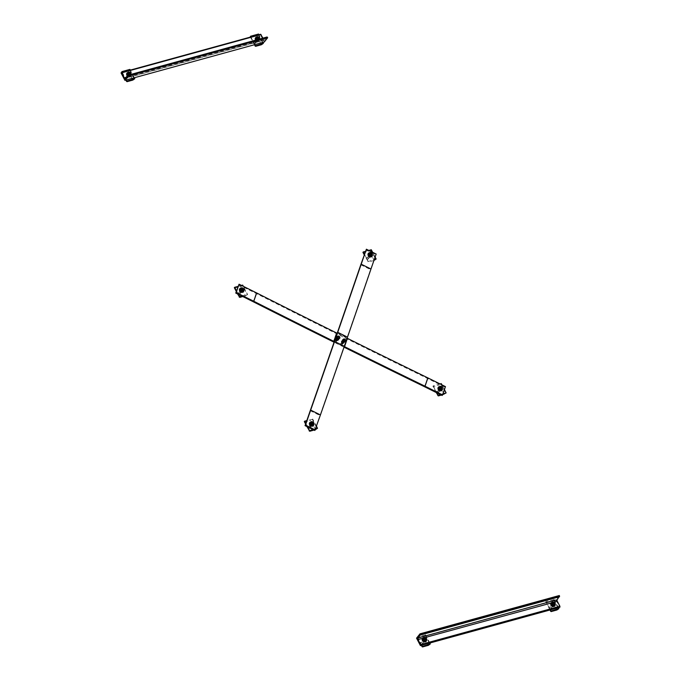 <?xml version="1.0" encoding="UTF-8"?>
<svg xmlns="http://www.w3.org/2000/svg" width="681" height="681" viewBox="0 0 681 681"><rect width="100%" height="100%" fill="white"/><g stroke="black" fill="none" stroke-linecap="round" stroke-linejoin="round"><path stroke-width="0.51" stroke-dasharray="3.4 2.55" d="M344.756 341.147A0.894 0.698 -141.6 0 1 343.258 340.194A0.894 0.698 -141.6 0 1 344.756 341.147M344.322 341.683A0.894 0.698 38.4 0 0 342.739 340.9A0.894 0.698 38.4 0 0 344.322 341.683M338.9 338.244A0.894 0.698 -141.6 0 1 337.674 338.397A0.894 0.698 -141.6 0 1 338.448 337.231A0.894 0.698 -141.6 0 1 338.9 338.244M338.474 338.78A0.894 0.698 38.4 0 0 336.891 337.997A0.894 0.698 38.4 0 0 338.474 338.78M312.553 424.697A1.175 0.911 -141.6 0 1 310.596 423.454A1.175 0.911 -141.6 0 1 312.553 424.697M312.119 425.242A1.175 0.911 38.4 0 0 310.051 424.212A1.175 0.911 38.4 0 0 312.119 425.242M371.162 255.469A1.175 0.911 -141.6 0 1 369.213 254.226A1.175 0.911 -141.6 0 1 371.162 255.469M370.736 256.013A1.175 0.911 38.4 0 0 368.668 254.983A1.175 0.911 38.4 0 0 370.736 256.013M376.159 254.047L370.549 269.548A4.418 0.732 -63.6 0 0 370.532 269.591A7475.831 1232.516 116.4 0 1 347.063 337.691L343.896 346.833A7475.831 1232.516 116.4 0 1 320.002 415.47A4.418 0.732 -63.6 0 0 319.993 415.512L314.809 430.469M365.978 249.757L375.725 254.592M342.866 342.509A0.894 0.698 38.4 0 0 343.539 341.283A0.894 0.698 38.4 0 0 342.398 341.275A0.894 0.698 38.4 0 0 342.866 342.509M343.301 341.964A0.894 0.698 -141.6 0 1 343.769 340.619A0.894 0.698 -141.6 0 1 343.301 341.964M337.018 339.606A0.894 0.698 38.4 0 0 337.691 338.38A0.894 0.698 38.4 0 0 336.55 338.372A0.894 0.698 38.4 0 0 337.018 339.606M337.444 339.061A0.894 0.698 -141.6 0 1 337.912 337.716A0.894 0.698 -141.6 0 1 337.444 339.061M439.381 390.256A1.175 0.911 38.4 0 0 440.258 388.655A1.175 0.911 38.4 0 0 438.768 388.647A1.175 0.911 38.4 0 0 439.381 390.256M439.815 389.711A1.175 0.911 -141.6 0 1 440.428 387.949A1.175 0.911 -141.6 0 1 439.815 389.711M240.793 291.732A1.175 0.911 38.4 0 0 241.661 290.132A1.175 0.911 38.4 0 0 240.18 290.123A1.175 0.911 38.4 0 0 240.793 291.732M241.219 291.187A1.175 0.911 -141.6 0 1 241.832 289.425A1.175 0.911 -141.6 0 1 241.219 291.187M334.294 341.581L344.254 346.518M344.024 347.165L334.073 342.22M347.131 338.21L337.172 333.264M238.631 284.76L256.184 293.468A3.311 2 19.1 0 1 256.226 293.485A7476.929 4517.788 -160.9 0 0 336.252 333.571L346.978 338.891A7476.929 4517.788 -160.9 0 0 427.438 378.432A3.311 2 19.1 0 1 427.481 378.449L445.033 387.157L442.148 395.465M445.033 387.157L445.459 386.612M340.551 343.701A0.868 0.681 -141.6 0 1 342.092 344.467A0.868 0.681 -141.6 0 1 340.551 343.701M342.543 340.049L343.616 339.351L345.037 340.057L345.378 341.453M340.628 343.854A0.707 0.553 38.4 0 0 341.411 344.782A0.707 0.553 38.4 0 0 341.734 343.854A0.707 0.553 38.4 0 0 340.628 343.854M345.037 340.057L345.446 339.53M343.616 339.351L344.033 338.832M344.271 342.305L343.599 343.147A1.388 1.081 38.4 0 0 343.667 341.13L344.271 342.305M342.892 343.386L342.313 342.824A1.388 1.081 38.4 0 0 343.599 343.147L342.62 343.735L343.922 343.386L343.973 342.041L342.713 341.036L341.411 341.385L341.36 342.73L342.62 343.735M341.641 342.381L341.709 341.649A1.388 1.081 38.4 0 0 342.313 342.824L341.36 342.73M342.39 340.798L343.667 341.13A1.388 1.081 38.4 0 0 341.709 341.649L342.39 340.798M342.424 341.751A1.183 0.919 -141.6 0 1 342.347 343.735A1.183 0.919 -141.6 0 1 342.424 341.751M342.509 341.641A1.183 0.919 38.4 0 0 342.432 343.624A1.183 0.919 38.4 0 0 342.509 341.641M341.743 342.534A0.732 0.57 38.4 0 0 342.986 343.156A0.732 0.57 38.4 0 0 341.845 342.254A0.732 0.57 38.4 0 0 341.743 342.534M341.581 342.534A0.868 0.681 -141.6 0 1 342.807 342.211A0.868 0.681 -141.6 0 1 342.764 343.479A0.868 0.681 -141.6 0 1 341.581 342.534M342.288 341.845A0.732 0.57 -141.6 0 1 343.633 342.185A0.732 0.57 -141.6 0 1 342.288 341.845M343.794 342.177A0.868 0.681 38.4 0 0 342.611 341.241A0.868 0.681 38.4 0 0 342.569 342.5A0.868 0.681 38.4 0 0 343.794 342.177M342.313 341.445A0.894 0.698 -141.6 0 1 343.539 341.283A0.894 0.698 -141.6 0 1 342.764 342.449A0.894 0.698 -141.6 0 1 342.313 341.445M342.202 341.581A0.894 0.698 38.4 0 0 343.692 342.534A0.894 0.698 38.4 0 0 342.288 341.419A0.894 0.698 38.4 0 0 342.202 341.581M341.521 341.045A1.796 1.396 -141.6 0 1 344.509 342.943A1.796 1.396 -141.6 0 1 341.521 341.045M341.411 341.19A1.796 1.396 -141.6 0 1 344.399 343.088A1.796 1.396 -141.6 0 1 341.411 341.19M336.235 341.564A0.868 0.681 -141.6 0 1 334.703 340.798A0.868 0.681 -141.6 0 1 336.235 341.564M336.695 337.146L337.767 336.448L339.181 337.155L339.53 338.551M336.031 341.573A0.707 0.553 38.4 0 0 335.256 340.645A0.707 0.553 38.4 0 0 334.933 341.564A0.707 0.553 38.4 0 0 336.031 341.573M337.767 336.448L338.176 335.929M339.181 337.155L339.598 336.627M335.861 338.746L336.542 337.895A1.388 1.081 38.4 0 0 336.465 339.921L335.861 338.746M337.138 337.785L337.819 338.227A1.388 1.081 38.4 0 0 336.542 337.895L335.563 338.483L335.512 339.828L336.772 340.832L338.074 340.483L338.125 339.138L336.865 338.134M338.397 338.789L338.423 339.402A1.388 1.081 38.4 0 0 337.819 338.227L338.125 339.138M337.742 340.245L336.465 339.921A1.388 1.081 38.4 0 0 338.423 339.402L337.742 340.245M336.499 340.832A1.183 0.919 -141.6 0 1 336.567 338.849A1.183 0.919 -141.6 0 1 336.499 340.832M336.584 340.721A1.183 0.919 38.4 0 0 336.652 338.738A1.183 0.919 38.4 0 0 336.584 340.721M337.231 339.972A0.732 0.57 38.4 0 0 335.997 339.351A0.732 0.57 38.4 0 0 337.138 340.253A0.732 0.57 38.4 0 0 337.231 339.972M337.333 340.04A0.868 0.681 -141.6 0 1 336.108 340.372A0.868 0.681 -141.6 0 1 336.159 339.104A0.868 0.681 -141.6 0 1 337.333 340.04M337.776 339.283A0.732 0.57 -141.6 0 1 336.44 338.942A0.732 0.57 -141.6 0 1 337.776 339.283M336.337 338.866A0.868 0.681 38.4 0 0 337.521 339.802A0.868 0.681 38.4 0 0 337.563 338.542A0.868 0.681 38.4 0 0 336.337 338.866M338.048 339.325A0.894 0.698 -141.6 0 1 336.55 338.372A0.894 0.698 -141.6 0 1 338.048 339.325M337.844 339.632L337.955 339.487A0.894 0.698 38.4 0 0 336.44 338.517A0.894 0.698 38.4 0 0 337.844 339.632A0.894 0.698 38.4 0 0 337.929 339.461L338.815 338.406M338.84 339.717A1.796 1.396 -141.6 0 1 335.844 337.819A1.796 1.396 -141.6 0 1 338.84 339.717M338.721 339.862A1.796 1.396 -141.6 0 1 335.733 337.955A1.796 1.396 -141.6 0 1 338.721 339.862M368.455 255.843A0.877 0.681 38.4 0 0 368.412 257.12A0.877 0.681 38.4 0 0 369.425 256.201A0.877 0.681 38.4 0 0 368.455 255.843M369.315 254.754A0.877 0.681 -141.6 0 1 370.089 256.235A0.877 0.681 -141.6 0 1 369.315 254.754M374.175 260.431L369.315 251.136L370.966 250.148L375.827 259.444M375.112 257.06L372.626 252.293M362.93 252.362L363.509 252.728L369.315 251.136M368.838 250.421L365.425 251.357M363.509 252.728L368.37 262.023L364.216 254.83M367.791 261.657L374.244 259.563M364.429 254.209L368.115 261.249M373.92 260.5L368.37 262.023M369.689 252.983A1.83 1.43 -141.6 0 1 372.013 254.268L371.145 254.43L372.013 254.268M368.949 253.511A1.83 1.43 -141.6 0 1 371.741 254.268M371.46 254.583L372.073 254.422L371.46 254.583A1.107 0.86 -141.6 0 1 369.723 255.009A1.107 0.86 -141.6 0 1 370.566 253.63A1.107 0.86 -141.6 0 1 371.417 254.43M371.145 254.43A1.107 0.86 38.4 0 0 369.553 255.222A1.107 0.86 38.4 0 0 371.222 254.575M372.073 254.422A1.83 1.43 -141.6 0 1 372.149 254.924M371.817 254.413A1.83 1.43 -141.6 0 1 371.809 255.775M370.813 255.733A1.175 0.911 -141.6 0 1 369.374 254.022A1.175 0.911 -141.6 0 1 371.213 255.477A1.175 0.911 -141.6 0 1 370.813 255.733M370.643 255.945A1.175 0.911 38.4 0 0 370.694 254.234A1.175 0.911 38.4 0 0 369.349 255.46A1.175 0.911 38.4 0 0 370.643 255.945M369.911 252.711A2.341 1.83 -141.6 0 1 372.362 254.651M368.378 253.4A2.341 1.83 -141.6 0 1 371.264 253.519A2.341 1.83 -141.6 0 1 372.047 256.303M367.953 259.163A1.047 0.817 -141.6 0 1 367.033 257.401A1.047 0.817 -141.6 0 1 367.953 259.163M369.664 253.017L371.332 253.426L372.124 254.949L371.256 256.056M367.8 259.095A0.86 0.664 38.4 0 0 367.834 257.852A0.86 0.664 38.4 0 0 366.633 258.176A0.86 0.664 38.4 0 0 367.8 259.095M371.332 253.426L371.809 252.813M372.124 254.949L372.609 254.336M239.848 291.196A0.877 0.681 38.4 0 0 239.814 292.472A0.877 0.681 38.4 0 0 240.827 291.553A0.877 0.681 38.4 0 0 239.848 291.196M240.708 290.106A0.877 0.681 -141.6 0 1 241.483 291.587A0.877 0.681 -141.6 0 1 240.708 290.106M247.22 294.805L245.569 295.784L240.708 286.488L242.359 285.501L247.22 294.805L247.543 294.396L243.33 286.335M234.324 287.714L234.902 288.08L240.708 286.488M241.491 285.424L238.078 286.36M234.902 288.08L239.763 297.384M237.601 293.988L236.298 291.494M236.511 290.881L238.324 294.345M241.678 296.005L247.543 294.396M245.569 295.784L242.776 296.55M241.091 288.335A1.83 1.43 -141.6 0 1 243.406 289.621L242.538 289.783L243.406 289.621M240.342 288.863A1.83 1.43 -141.6 0 1 243.134 289.621M242.853 289.936L243.466 289.774L242.853 289.936A1.107 0.86 -141.6 0 1 241.117 290.361A1.107 0.86 -141.6 0 1 241.959 288.982A1.107 0.86 -141.6 0 1 242.811 289.783M242.538 289.783A1.107 0.86 38.4 0 0 240.946 290.574A1.107 0.86 38.4 0 0 242.615 289.927M243.466 289.774A1.83 1.43 -141.6 0 1 243.543 290.276M243.211 289.765A1.83 1.43 -141.6 0 1 243.202 291.127M242.206 291.093A1.175 0.911 -141.6 0 1 240.768 289.374A1.175 0.911 -141.6 0 1 242.606 290.83A1.175 0.911 -141.6 0 1 242.206 291.093M242.044 291.298A1.175 0.911 38.4 0 0 242.095 289.595A1.175 0.911 38.4 0 0 240.742 290.813A1.175 0.911 38.4 0 0 242.044 291.298M241.304 288.063A2.341 1.83 -141.6 0 1 243.755 290.004M239.772 288.753A2.341 1.83 -141.6 0 1 242.657 288.88A2.341 1.83 -141.6 0 1 243.44 291.655M239.346 294.515A1.047 0.817 -141.6 0 1 238.427 292.762A1.047 0.817 -141.6 0 1 239.346 294.515M241.065 288.369L242.725 288.778L243.517 290.302L242.649 291.408M239.193 294.447A0.86 0.664 38.4 0 0 239.227 293.205A0.86 0.664 38.4 0 0 238.027 293.537A0.86 0.664 38.4 0 0 239.193 294.447M242.725 288.778L243.211 288.174M243.517 290.302L244.002 289.689M438.445 389.719A0.877 0.681 38.4 0 0 438.402 390.996A0.877 0.681 38.4 0 0 439.415 390.077A0.877 0.681 38.4 0 0 438.445 389.719M439.305 388.63A0.877 0.681 -141.6 0 1 440.079 390.111A0.877 0.681 -141.6 0 1 439.305 388.63M444.165 394.308L439.305 385.012L440.956 384.024L445.817 393.329M444.421 389.626L441.926 384.859M436.198 392.511L432.92 386.238L433.499 386.604L439.305 385.012M432.92 386.238L433.244 385.829L436.921 392.869M440.088 383.948L433.244 385.829M433.499 386.604L438.36 395.908M440.267 394.529L442.973 393.788M442.65 394.725L441.373 395.074M439.679 386.859A1.83 1.43 -141.6 0 1 442.003 388.144L441.135 388.306L442.003 388.144M438.939 387.387A1.83 1.43 -141.6 0 1 441.731 388.144M441.45 388.459L442.063 388.298L441.45 388.459A1.107 0.86 -141.6 0 1 439.713 388.885A1.107 0.86 -141.6 0 1 440.556 387.506A1.107 0.86 -141.6 0 1 441.407 388.306M441.135 388.306A1.107 0.86 38.4 0 0 439.543 389.098A1.107 0.86 38.4 0 0 441.211 388.451M442.063 388.298A1.83 1.43 -141.6 0 1 442.139 388.8M441.799 388.289A1.83 1.43 -141.6 0 1 441.799 389.651M440.803 389.617A1.175 0.911 -141.6 0 1 439.364 387.898A1.175 0.911 -141.6 0 1 441.203 389.353A1.175 0.911 -141.6 0 1 440.803 389.617M440.633 389.821A1.175 0.911 38.4 0 0 440.684 388.119A1.175 0.911 38.4 0 0 439.339 389.336A1.175 0.911 38.4 0 0 440.633 389.821M439.9 386.587A2.341 1.83 -141.6 0 1 442.352 388.528M438.368 387.276A2.341 1.83 -141.6 0 1 441.254 387.395A2.341 1.83 -141.6 0 1 442.037 390.179M437.943 393.039A1.047 0.817 -141.6 0 1 437.023 391.286A1.047 0.817 -141.6 0 1 437.943 393.039M439.654 386.893L441.322 387.302L442.114 388.825L441.245 389.932M437.789 392.971A0.86 0.664 38.4 0 0 437.823 391.728A0.86 0.664 38.4 0 0 436.623 392.06A0.86 0.664 38.4 0 0 437.789 392.971M441.322 387.302L441.799 386.697M442.114 388.825L442.599 388.213M309.838 425.072A0.877 0.681 38.4 0 0 309.804 426.349A0.877 0.681 38.4 0 0 310.817 425.429A0.877 0.681 38.4 0 0 309.838 425.072M310.698 423.991A0.877 0.681 -141.6 0 1 311.472 425.472A0.877 0.681 -141.6 0 1 310.698 423.991M315.558 429.66L310.698 420.364L312.349 419.385L317.21 428.681M312.349 419.385L306.808 420.586M316.503 426.289L312.673 418.977M304.313 421.59L304.892 421.965L310.698 420.364M304.892 421.965L309.753 431.26M306.901 426.553L305.607 424.059M305.82 423.446L307.625 426.91M312.928 429.541L315.635 428.792M315.312 429.728L314.026 430.086M311.081 422.211A1.83 1.43 -141.6 0 1 313.396 423.497L312.528 423.659L313.396 423.497M310.332 422.739A1.83 1.43 -141.6 0 1 313.124 423.497M312.843 423.82L313.456 423.65L312.843 423.82A1.107 0.86 -141.6 0 1 311.106 424.246A1.107 0.86 -141.6 0 1 311.949 422.858A1.107 0.86 -141.6 0 1 312.8 423.659M312.528 423.659A1.107 0.86 38.4 0 0 310.936 424.459A1.107 0.86 38.4 0 0 312.605 423.812M313.456 423.65A1.83 1.43 -141.6 0 1 313.532 424.152M313.2 423.65A1.83 1.43 -141.6 0 1 313.192 425.004M312.196 424.97A1.175 0.911 -141.6 0 1 310.757 423.25A1.175 0.911 -141.6 0 1 312.596 424.706A1.175 0.911 -141.6 0 1 312.196 424.97M312.034 425.174A1.175 0.911 38.4 0 0 312.085 423.471A1.175 0.911 38.4 0 0 310.732 424.689A1.175 0.911 38.4 0 0 312.034 425.174M311.294 421.939A2.341 1.83 -141.6 0 1 313.745 423.88M309.761 422.629A2.341 1.83 -141.6 0 1 312.647 422.756A2.341 1.83 -141.6 0 1 313.43 425.531M309.336 428.392A1.047 0.817 -141.6 0 1 308.416 426.638A1.047 0.817 -141.6 0 1 309.336 428.392M311.055 422.246L312.715 422.654L313.507 424.178L312.639 425.284M309.183 428.323A0.86 0.664 38.4 0 0 309.217 427.081A0.86 0.664 38.4 0 0 308.016 427.413A0.86 0.664 38.4 0 0 309.183 428.323M312.715 422.654L313.2 422.05M313.507 424.178L313.992 423.573M127.815 74.876A1.175 0.911 -141.6 0 1 129.33 73.897A1.175 0.911 -141.6 0 1 129.679 75.344A1.175 0.911 -141.6 0 1 127.815 74.876M127.39 75.421A1.175 0.911 38.4 0 0 129.279 74.893A1.175 0.911 38.4 0 0 127.39 75.421M256.422 39.524A1.175 0.911 -141.6 0 1 257.937 38.545A1.175 0.911 -141.6 0 1 258.286 39.992A1.175 0.911 -141.6 0 1 256.422 39.524M255.988 40.068A1.175 0.911 38.4 0 0 257.886 39.541A1.175 0.911 38.4 0 0 255.988 40.068M266.978 37.055L264.611 40.034A1.107 0.604 74.6 0 1 264.424 40.17A1.107 0.604 74.6 0 1 263.7 39.651L262.909 38.136M260.568 34.339L121.031 72.91M260.355 34.612L264.245 42.052M127.092 75.497A0.877 0.681 38.4 0 0 127.049 76.774A0.877 0.681 38.4 0 0 128.062 75.863A0.877 0.681 38.4 0 0 127.092 75.497M127.951 74.416A0.877 0.681 -141.6 0 1 128.718 75.897A0.877 0.681 -141.6 0 1 127.951 74.416M132.812 80.094L127.951 70.798L129.603 69.811L134.463 79.107M134.302 77.77L130.292 70.117M121.559 72.024L122.137 72.39L127.951 70.798M122.137 72.39L126.998 81.686M125.789 80.111L121.788 72.45M122.257 72.322L126.257 79.983M130.701 74.084L129.858 74.238L130.701 74.084A1.83 1.43 -141.6 0 1 128.071 75.199M128.326 72.646A1.83 1.43 -141.6 0 1 130.65 73.931L129.782 74.093L130.65 73.931M130.446 74.076A1.83 1.43 -141.6 0 1 127.773 75.285M127.577 73.173A1.83 1.43 -141.6 0 1 130.369 73.931M130.097 74.246A1.107 0.86 -141.6 0 1 128.36 74.672A1.107 0.86 -141.6 0 1 129.203 73.293A1.107 0.86 -141.6 0 1 130.054 74.093M129.782 74.093A1.107 0.86 38.4 0 0 128.19 74.884A1.107 0.86 38.4 0 0 129.858 74.238M129.441 75.395A1.175 0.911 -141.6 0 1 128.011 73.684A1.175 0.911 -141.6 0 1 129.85 75.14A1.175 0.911 -141.6 0 1 129.441 75.395M129.279 75.6A1.175 0.911 38.4 0 0 129.33 73.897A1.175 0.911 38.4 0 0 127.977 75.123A1.175 0.911 38.4 0 0 129.279 75.6M131.016 74.391A2.341 1.83 -141.6 0 1 130.761 75.863A2.341 1.83 -141.6 0 1 129.96 76.383A2.341 1.83 -141.6 0 1 127.492 75.565M128.539 72.373A2.341 1.83 -141.6 0 1 130.999 74.314M127.015 73.063A2.341 1.83 -141.6 0 1 129.96 73.233A2.341 1.83 -141.6 0 1 130.599 76.076A2.341 1.83 -141.6 0 1 129.799 76.587A2.341 1.83 -141.6 0 1 127.321 75.77M126.589 78.826A1.047 0.817 -141.6 0 1 125.67 77.064A1.047 0.817 -141.6 0 1 126.589 78.826M128.3 72.671L129.96 73.088L130.761 74.612L129.892 75.719L128.164 75.174M126.428 78.758A0.86 0.664 38.4 0 0 126.462 77.515A0.86 0.664 38.4 0 0 125.261 77.838A0.86 0.664 38.4 0 0 126.428 78.758M130.377 75.106L129.594 74.833A1.566 1.217 38.4 0 0 130.863 74.484L129.892 75.719M129.501 74.808A1.566 1.217 38.4 0 0 129.594 74.833L128.709 74.697M129.96 73.088L130.446 72.475M255.69 40.145A0.877 0.681 38.4 0 0 255.656 41.422A0.877 0.681 38.4 0 0 256.669 40.511A0.877 0.681 38.4 0 0 255.69 40.145A2.341 1.83 -141.6 0 0 258.397 41.235A2.341 1.83 -141.6 0 0 259.206 40.715L259.367 40.511A2.341 1.83 -141.6 0 1 258.567 41.03A2.341 1.83 -141.6 0 1 255.945 40.051M256.55 39.064A0.877 0.681 -141.6 0 1 257.324 40.545A0.877 0.681 -141.6 0 1 256.55 39.064M261.419 44.733L256.558 35.438L258.201 34.459L263.062 43.754M262.9 42.418L258.899 34.757M250.165 36.663L250.744 37.038L256.558 35.438M250.744 37.038L255.605 46.334M254.396 44.759L250.395 37.097M250.863 36.97L254.864 44.631M259.308 38.723L258.457 38.885L259.308 38.723A1.83 1.43 -141.6 0 1 256.677 39.847M256.933 37.285A1.83 1.43 -141.6 0 1 259.248 38.57L258.38 38.74L259.248 38.57M259.052 38.723A1.83 1.43 -141.6 0 1 256.379 39.932M256.184 37.813A1.83 1.43 -141.6 0 1 258.976 38.579M258.703 38.894A1.107 0.86 -141.6 0 1 256.958 39.319A1.107 0.86 -141.6 0 1 257.801 37.94A1.107 0.86 -141.6 0 1 258.652 38.74M258.38 38.74A1.107 0.86 38.4 0 0 256.797 39.532A1.107 0.86 38.4 0 0 258.457 38.885M258.048 40.043A1.175 0.911 -141.6 0 1 256.609 38.332A1.175 0.911 -141.6 0 1 258.448 39.787A1.175 0.911 -141.6 0 1 258.048 40.043M257.886 40.247A1.175 0.911 38.4 0 0 257.937 38.545A1.175 0.911 38.4 0 0 256.584 39.77A1.175 0.911 38.4 0 0 257.886 40.247M257.146 37.021A2.341 1.83 -141.6 0 1 259.606 38.962M259.623 39.038A2.341 1.83 -141.6 0 1 259.367 40.511M255.613 37.71A2.341 1.83 -141.6 0 1 258.567 37.881A2.341 1.83 -141.6 0 1 259.206 40.715M255.188 43.465A1.047 0.817 -141.6 0 1 254.268 41.711A1.047 0.817 -141.6 0 1 255.188 43.465M256.907 37.319L258.567 37.736L259.367 39.251L258.499 40.366L256.763 39.821M255.035 43.405A0.86 0.664 38.4 0 0 255.069 42.154A0.86 0.664 38.4 0 0 253.868 42.486A0.86 0.664 38.4 0 0 255.035 43.405M258.976 39.753L258.201 39.481A1.566 1.217 38.4 0 0 259.47 39.132L258.499 40.366M258.108 39.455A1.566 1.217 38.4 0 0 258.201 39.481L257.316 39.345M258.567 37.736L259.052 37.123M553.832 604.26A1.175 0.911 -141.6 0 1 552.317 605.239A1.175 0.911 -141.6 0 1 551.959 603.792A1.175 0.911 -141.6 0 1 553.832 604.26M553.398 604.805A1.175 0.911 38.4 0 0 551.499 605.324A1.175 0.911 38.4 0 0 553.398 604.805M425.225 639.621A1.175 0.911 -141.6 0 1 423.71 640.591A1.175 0.911 -141.6 0 1 423.352 639.153A1.175 0.911 -141.6 0 1 425.225 639.621M424.791 640.157A1.175 0.911 38.4 0 0 422.901 640.676A1.175 0.911 38.4 0 0 424.791 640.157M559.297 595.534L555.866 599.876L559.756 607.307M555.866 599.876L416.542 638.174M551.976 606.89A0.877 0.681 38.4 0 0 552.019 605.613A0.877 0.681 38.4 0 0 551.006 606.524A0.877 0.681 38.4 0 0 551.976 606.89M552.836 605.809A0.877 0.681 -141.6 0 1 552.061 604.328A0.877 0.681 -141.6 0 1 552.836 605.809M549.907 610.014L546.256 602.302L551.116 611.598M545.677 601.927L546 601.519L550.376 609.887M556.93 609.997L552.07 600.702L553.713 599.723L558.573 609.018M553.713 599.723L546 601.519M558.411 607.682L554.036 599.314M546.256 602.302L552.07 600.702M552.444 602.549A1.83 1.43 -141.6 0 1 554.904 604.49M551.695 603.077A1.83 1.43 -141.6 0 1 554.555 605.341M551.797 604.166L552.214 604.056A1.107 0.86 -141.6 0 1 553.951 603.63A1.107 0.86 -141.6 0 1 553.108 605.009A1.107 0.86 -141.6 0 1 552.257 604.209L551.874 604.311M551.601 604.796L552.257 604.209M552.189 604.634A1.107 0.86 38.4 0 0 553.781 603.843A1.107 0.86 38.4 0 0 552.112 604.49L551.619 604.626M552.214 604.056L552.112 604.49M552.529 603.332A1.175 0.911 -141.6 0 1 553.959 605.043A1.175 0.911 -141.6 0 1 552.121 603.587A1.175 0.911 -141.6 0 1 552.529 603.332M552.368 603.536A1.175 0.911 38.4 0 0 552.317 605.239A1.175 0.911 38.4 0 0 553.662 604.021A1.175 0.911 38.4 0 0 552.368 603.536M552.657 602.276A2.341 1.83 -141.6 0 1 555.117 604.217M551.133 602.966A2.341 1.83 -141.6 0 1 551.848 602.549A2.341 1.83 -141.6 0 1 554.394 603.451A2.341 1.83 -141.6 0 1 554.794 605.869M549.78 606.975A1.047 0.817 -141.6 0 1 550.699 608.729A1.047 0.817 -141.6 0 1 549.78 606.975M552.419 602.583L554.079 602.991L554.879 604.515L554.011 605.622M549.797 607.222A0.86 0.664 38.4 0 0 549.754 608.465A0.86 0.664 38.4 0 0 550.955 608.142A0.86 0.664 38.4 0 0 549.797 607.222M554.879 604.515L555.355 603.911M554.079 602.991L554.564 602.387M423.378 642.243A0.877 0.681 38.4 0 0 423.412 640.966A0.877 0.681 38.4 0 0 422.399 641.885A0.877 0.681 38.4 0 0 423.378 642.243M424.229 641.162A0.877 0.681 -141.6 0 1 423.463 639.68A0.877 0.681 -141.6 0 1 424.229 641.162M417.07 637.28L422.509 646.95M421.301 645.375L417.147 637.416M417.47 637.007L421.769 645.239M428.323 645.35L423.463 636.054L425.114 635.075L429.975 644.371M425.114 635.075L417.623 636.812M429.813 643.034L425.438 634.666M417.649 637.654L423.463 636.054M423.837 637.901A1.83 1.43 -141.6 0 1 426.297 639.851M423.088 638.429A1.83 1.43 -141.6 0 1 425.957 640.702M423.19 639.519L423.608 639.408A1.107 0.86 -141.6 0 1 425.344 638.982A1.107 0.86 -141.6 0 1 424.501 640.361A1.107 0.86 -141.6 0 1 423.65 639.561L423.267 639.672M422.995 640.149L423.65 639.561M423.591 639.987A1.107 0.86 38.4 0 0 425.174 639.195A1.107 0.86 38.4 0 0 423.514 639.842L423.02 639.978M423.608 639.408L423.514 639.842M423.922 638.684A1.175 0.911 -141.6 0 1 425.361 640.404A1.175 0.911 -141.6 0 1 423.522 638.94A1.175 0.911 -141.6 0 1 423.922 638.684M423.761 638.889A1.175 0.911 38.4 0 0 423.71 640.591A1.175 0.911 38.4 0 0 425.063 639.374A1.175 0.911 38.4 0 0 423.761 638.889M424.05 637.637A2.341 1.83 -141.6 0 1 426.51 639.578M422.526 638.318A2.341 1.83 -141.6 0 1 423.241 637.901A2.341 1.83 -141.6 0 1 425.787 638.804A2.341 1.83 -141.6 0 1 426.187 641.23M421.181 642.328A1.047 0.817 -141.6 0 1 422.101 644.081A1.047 0.817 -141.6 0 1 421.181 642.328M423.812 637.935L425.472 638.352L426.272 639.868L425.404 640.983M421.19 642.575A0.86 0.664 38.4 0 0 421.156 643.826A0.86 0.664 38.4 0 0 422.356 643.494A0.86 0.664 38.4 0 0 421.19 642.575M426.272 639.868L426.757 639.263M425.472 638.352L425.957 637.739M310.255 410.634L320.002 415.47M310.238 410.677L319.993 415.512M334.15 341.99L343.896 346.833M337.316 332.847L347.063 337.691M360.785 264.747L370.532 269.591M360.794 264.713L370.549 269.548M256.184 293.468L253.306 301.777M256.226 293.485L253.341 301.794M336.252 333.571L333.375 341.879M346.978 338.891L344.101 347.199M427.438 378.432L424.561 386.74M427.481 378.449L424.595 386.757M344.211 340.04A0.936 0.732 -141.6 0 1 343.718 341.453A0.936 0.732 -141.6 0 1 344.211 340.04M344.705 341.164A0.868 0.681 38.4 0 0 343.164 340.406A0.868 0.681 38.4 0 0 344.705 341.164M336.15 341.726L338.763 338.423L337.87 338.525A0.936 0.732 -141.6 0 1 338.355 337.138A0.936 0.732 -141.6 0 1 337.87 338.551A0.868 0.681 38.4 0 0 338.414 337.282A0.868 0.681 38.4 0 0 337.861 338.534L337.401 337.342L334.788 340.645M369.536 254.788A1.149 0.894 -141.6 0 1 371.392 254.277A1.149 0.894 -141.6 0 1 369.536 254.788M369.962 253.707A1.047 0.817 38.4 0 0 370.881 255.46A1.047 0.817 38.4 0 0 369.962 253.707M240.929 290.149A1.149 0.894 -141.6 0 1 242.785 289.638A1.149 0.894 -141.6 0 1 240.929 290.149M241.355 289.059A1.047 0.817 38.4 0 0 242.274 290.821A1.047 0.817 38.4 0 0 241.355 289.059M439.526 388.664A1.149 0.894 -141.6 0 1 441.382 388.161A1.149 0.894 -141.6 0 1 439.526 388.664M439.952 387.583A1.047 0.817 38.4 0 0 440.871 389.345A1.047 0.817 38.4 0 0 439.952 387.583M310.919 424.025A1.149 0.894 -141.6 0 1 312.775 423.514A1.149 0.894 -141.6 0 1 310.919 424.025M311.345 422.944A1.047 0.817 38.4 0 0 312.264 424.697A1.047 0.817 38.4 0 0 311.345 422.944M264.611 40.034L125.295 78.341M263.7 39.651L125.942 77.515M128.164 74.45A1.149 0.894 -141.6 0 1 130.028 73.94A1.149 0.894 -141.6 0 1 128.164 74.45M128.598 73.369A1.047 0.817 38.4 0 0 129.518 75.123A1.047 0.817 38.4 0 0 128.598 73.369M256.771 39.098A1.149 0.894 -141.6 0 1 258.627 38.587A1.149 0.894 -141.6 0 1 256.771 39.098M257.205 38.017A1.047 0.817 38.4 0 0 258.116 39.77A1.047 0.817 38.4 0 0 257.205 38.017M422.603 638.208L425.25 637.484M551.21 602.855L553.857 602.132M554.138 603.851A1.149 0.894 -141.6 0 1 552.282 604.362A1.149 0.894 -141.6 0 1 554.138 603.851M553.627 605.034A1.047 0.817 38.4 0 0 552.717 603.281A1.047 0.817 38.4 0 0 553.627 605.034M425.54 639.204A1.149 0.894 -141.6 0 1 423.676 639.714A1.149 0.894 -141.6 0 1 425.54 639.204M425.029 640.387A1.047 0.817 38.4 0 0 424.11 638.633A1.047 0.817 38.4 0 0 425.029 640.387M343.258 340.194L342.288 341.419M344.663 341.309L343.692 342.534M337.41 337.291L336.44 338.517M310.757 423.25L310.17 423.999M312.596 424.706L312 425.455M369.374 254.022L368.779 254.771M371.213 255.477L370.617 256.226M440.607 390.102L441.203 389.353M438.768 388.647L439.364 387.898M242.019 291.579L242.606 290.83M240.18 290.123L240.768 289.374M341.998 344.629L344.62 341.326C343.709 341.581 343.25 341.224 343.258 340.245L340.636 343.547M342.986 343.156L343.53 342.466M341.845 342.254L342.39 341.564M337.138 340.253L337.682 339.564M335.997 339.351L336.542 338.661M369.528 257.129L370.387 256.039M368.157 256.03L369.008 254.949M368.31 258.933L371.239 255.23L369.587 254.796L369.604 253.936L366.676 257.631M240.929 292.481L241.781 291.4M239.55 291.391L240.41 290.302M239.703 294.286L242.632 290.591L240.98 290.149L240.997 289.289L238.069 292.992M439.517 391.005L440.377 389.915M438.147 389.915L438.998 388.825M438.3 392.809L441.228 389.115L439.577 388.672L439.594 387.812L436.666 391.515M310.919 426.357L311.77 425.276M309.54 425.267L310.4 424.186M309.693 428.162L312.622 424.467L310.97 424.025L310.987 423.173L308.059 426.868M128.011 73.684L127.415 74.433M129.85 75.14L129.254 75.889M256.609 38.332L256.022 39.072M258.448 39.787L257.861 40.528M125.1 78.468L264.424 40.17M128.164 76.791L129.024 75.702M126.785 75.693L127.645 74.612M126.947 78.596L129.875 74.893L128.224 74.459L128.241 73.599L125.313 77.293M256.771 41.43L257.631 40.349M255.392 40.341L256.252 39.26M255.545 43.235L258.474 39.541L256.822 39.098L256.839 38.247L253.911 41.941M552.121 603.587L551.533 604.336M553.959 605.043L553.372 605.792M423.522 638.94L422.927 639.689M425.361 640.404L424.765 641.144M552.282 606.694L553.142 605.613M550.903 605.605L551.763 604.515M551.057 608.499L553.985 604.805C552.895 605.103 552.351 604.668 552.351 603.511L549.422 607.205M423.676 642.047L424.535 640.966M422.297 640.957L423.156 639.876M422.458 643.851L425.387 640.157C424.297 640.455 423.752 640.021 423.752 638.863L420.824 642.558"/><path stroke-width="1.02" d="M305.488 425.089L305.054 425.634L314.809 430.469L320.419 414.967A3.311 0.545 116.4 0 1 320.428 414.942A7476.929 1232.704 -63.6 0 0 344.331 346.288L347.497 337.146A7476.929 1232.704 -63.6 0 0 370.966 269.038A3.311 0.545 116.4 0 1 370.975 269.004L376.159 254.047L366.404 249.212L361.228 264.168A3.311 0.545 -63.6 0 0 361.211 264.202A7476.929 1232.704 116.4 0 1 337.742 332.311L334.575 341.453A7476.929 1232.704 116.4 0 1 310.681 410.107A3.311 0.545 -63.6 0 0 310.672 410.132L305.488 425.089L315.243 429.932M305.054 425.634L310.238 410.677A4.418 0.732 116.4 0 1 310.255 410.634A7475.831 1232.516 -63.6 0 0 334.15 341.99L337.316 332.847A7475.831 1232.516 -63.6 0 0 360.785 264.747A4.418 0.732 116.4 0 1 360.794 264.713L366.404 249.212M344.254 346.518L344.535 346.655A7475.831 4517.116 -160.9 0 0 424.978 386.187A4.418 2.664 19.1 0 1 425.029 386.212L442.582 394.92L442.148 395.465L424.595 386.757A3.311 2 -160.9 0 0 424.561 386.74A7476.929 4517.788 19.1 0 1 344.101 347.199L344.024 347.165M334.073 342.22L333.375 341.879A7476.929 4517.788 19.1 0 1 253.341 301.794A3.311 2 -160.9 0 0 253.306 301.777L235.754 293.068L236.188 292.532L253.741 301.24A4.418 2.664 19.1 0 1 253.783 301.257A7475.831 4517.116 -160.9 0 0 333.801 341.334L334.294 341.581M442.582 394.92L445.459 386.612L427.906 377.904A4.418 2.664 -160.9 0 0 427.855 377.878A7475.831 4517.116 19.1 0 1 347.412 338.346L347.131 338.21M337.172 333.264L336.686 333.026A7475.831 4517.116 19.1 0 1 256.66 292.949A4.418 2.664 -160.9 0 0 256.618 292.924L239.065 284.215L236.188 292.532M239.065 284.215L235.754 293.068M345.795 340.934L345.31 341.215A1.388 1.081 38.4 0 0 343.539 339.112L344.79 339.121L345.667 340.168L345.795 340.934L344.305 342.151L342.892 341.445L342.543 340.049L343.539 339.112A1.388 1.081 38.4 0 0 343.181 340.159L342.96 339.521M345.31 341.215L344.067 341.215A1.388 1.081 38.4 0 0 345.31 341.215M344.067 341.215L343.181 340.159A1.388 1.081 38.4 0 0 344.067 341.215M344.305 342.151L344.722 341.624M342.892 341.445L343.309 340.926M339.947 338.031L338.457 339.249L337.035 338.542L336.695 337.146L337.691 336.21A1.388 1.081 38.4 0 0 339.453 338.312A1.388 1.081 38.4 0 0 339.819 337.265L339.947 338.031L338.874 338.721L337.453 338.023L337.104 336.618M337.691 336.21L338.934 336.218A1.388 1.081 38.4 0 0 337.691 336.21M338.934 336.218L339.819 337.265A1.388 1.081 38.4 0 0 338.934 336.218M337.035 338.542L337.453 338.023M338.457 339.249L338.874 338.721M374.244 259.563L376.15 259.035L373.92 260.5M376.15 259.035L375.112 257.06M372.626 252.293L371.29 249.74L368.838 250.421M364.216 254.83L362.93 252.362L363.254 251.953L364.429 254.209M365.425 251.357L363.254 251.953M372.149 254.924A1.83 1.43 -141.6 0 1 369.238 255.324A1.83 1.43 -141.6 0 1 369.689 252.983M371.809 255.775A1.83 1.43 -141.6 0 1 368.949 253.511M372.362 254.651A2.341 1.83 -141.6 0 1 372.132 256.201A2.341 1.83 -141.6 0 1 371.324 256.72A2.341 1.83 -141.6 0 1 368.727 255.758A2.341 1.83 -141.6 0 1 368.455 253.289A2.341 1.83 -141.6 0 1 369.911 252.711M372.047 256.303A2.341 1.83 -141.6 0 1 371.971 256.414A2.341 1.83 -141.6 0 1 371.162 256.933A2.341 1.83 -141.6 0 1 368.557 255.962A2.341 1.83 -141.6 0 1 368.293 253.494A2.341 1.83 -141.6 0 1 368.378 253.4M371.741 255.443L371.256 256.056L369.596 255.647L368.796 254.124L370.149 252.404L371.034 252.54A1.566 1.217 38.4 0 0 370.966 255.171A1.566 1.217 38.4 0 0 372.226 254.822L371.741 255.443L370.081 255.035L369.281 253.511L370.149 252.404M371.034 252.54L372.269 253.511A1.566 1.217 38.4 0 0 371.034 252.54M372.269 253.511L372.226 254.822A1.566 1.217 38.4 0 0 372.269 253.511M368.796 254.124L369.281 253.511M369.596 255.647L370.081 255.035M243.33 286.335L242.683 285.101L241.491 285.424M236.298 291.494L234.324 287.714L234.647 287.305L236.511 290.881M238.078 286.36L234.647 287.305M242.776 296.55L239.763 297.384L237.601 293.988M239.184 297.01L241.678 296.005M238.324 294.345L239.508 296.601M243.543 290.276A1.83 1.43 -141.6 0 1 240.631 290.676A1.83 1.43 -141.6 0 1 241.091 288.335M243.202 291.127A1.83 1.43 -141.6 0 1 240.342 288.863M243.755 290.004A2.341 1.83 -141.6 0 1 243.526 291.562A2.341 1.83 -141.6 0 1 242.717 292.081A2.341 1.83 -141.6 0 1 240.121 291.11A2.341 1.83 -141.6 0 1 239.848 288.65A2.341 1.83 -141.6 0 1 241.304 288.063M243.44 291.655A2.341 1.83 -141.6 0 1 243.364 291.766A2.341 1.83 -141.6 0 1 242.555 292.285A2.341 1.83 -141.6 0 1 239.959 291.323A2.341 1.83 -141.6 0 1 239.686 288.855A2.341 1.83 -141.6 0 1 239.772 288.753M243.134 290.804L242.649 291.408L240.989 291L240.197 289.476L241.542 287.757L242.427 287.893A1.566 1.217 38.4 0 0 242.359 290.523A1.566 1.217 38.4 0 0 243.628 290.174L243.134 290.804L241.474 290.387L240.674 288.863L241.542 287.757M242.427 287.893L243.662 288.863A1.566 1.217 38.4 0 0 242.427 287.893M243.662 288.863L243.628 290.174A1.566 1.217 38.4 0 0 243.662 288.863M240.197 289.476L240.674 288.863M240.989 291L241.474 290.387M442.973 393.788L446.14 392.92L442.65 394.725M446.14 392.92L444.421 389.626M441.926 384.859L441.279 383.616L440.088 383.948M441.373 395.074L438.36 395.908L436.198 392.511M437.781 395.533L440.267 394.529M436.921 392.869L438.104 395.125M442.139 388.8A1.83 1.43 -141.6 0 1 439.228 389.2A1.83 1.43 -141.6 0 1 439.679 386.859M441.799 389.651A1.83 1.43 -141.6 0 1 438.939 387.387M442.352 388.528A2.341 1.83 -141.6 0 1 442.122 390.085A2.341 1.83 -141.6 0 1 441.314 390.605A2.341 1.83 -141.6 0 1 438.717 389.634A2.341 1.83 -141.6 0 1 438.445 387.166A2.341 1.83 -141.6 0 1 439.9 386.587M442.037 390.179A2.341 1.83 -141.6 0 1 441.96 390.29A2.341 1.83 -141.6 0 1 441.152 390.809A2.341 1.83 -141.6 0 1 438.547 389.838A2.341 1.83 -141.6 0 1 438.283 387.378A2.341 1.83 -141.6 0 1 438.368 387.276M441.731 389.328L441.245 389.932L439.585 389.523L438.785 388L440.139 386.28L441.024 386.416A1.566 1.217 38.4 0 0 440.956 389.047A1.566 1.217 38.4 0 0 442.216 388.698L441.731 389.328L440.071 388.911L439.271 387.387L440.139 386.28M441.024 386.416L442.258 387.387A1.566 1.217 38.4 0 0 441.024 386.416M442.258 387.387L442.216 388.698A1.566 1.217 38.4 0 0 442.258 387.387M438.785 388L439.271 387.387M439.585 389.523L440.071 388.911M315.635 428.792L317.533 428.272L315.312 429.728M317.533 428.272L316.503 426.289M305.607 424.059L304.313 421.59L304.637 421.181L305.82 423.446M306.808 420.586L304.637 421.181M314.026 430.086L309.753 431.26L306.901 426.553M309.174 430.886L312.928 429.541M307.625 426.91L309.497 430.477M313.532 424.152A1.83 1.43 -141.6 0 1 310.621 424.561A1.83 1.43 -141.6 0 1 311.081 422.211M313.192 425.004A1.83 1.43 -141.6 0 1 310.332 422.739M313.745 423.88A2.341 1.83 -141.6 0 1 313.515 425.438A2.341 1.83 -141.6 0 1 312.707 425.957A2.341 1.83 -141.6 0 1 310.11 424.995A2.341 1.83 -141.6 0 1 309.838 422.526A2.341 1.83 -141.6 0 1 311.294 421.939M313.43 425.531A2.341 1.83 -141.6 0 1 313.354 425.642A2.341 1.83 -141.6 0 1 312.545 426.161A2.341 1.83 -141.6 0 1 309.949 425.199A2.341 1.83 -141.6 0 1 309.676 422.731A2.341 1.83 -141.6 0 1 309.761 422.629M313.124 424.68L312.639 425.284L310.979 424.876L310.187 423.352L311.532 421.633L312.417 421.777A1.566 1.217 38.4 0 0 312.349 424.408A1.566 1.217 38.4 0 0 313.618 424.059L313.124 424.68L311.464 424.263L310.664 422.748L311.532 421.633M312.417 421.777L313.652 422.739A1.566 1.217 38.4 0 0 312.417 421.777M313.652 422.739L313.618 424.059A1.566 1.217 38.4 0 0 313.652 422.739M310.187 423.352L310.664 422.748M310.979 424.876L311.464 424.263M124.921 80.349L121.031 72.91L121.703 72.833L124.376 77.949A1.107 0.604 -105.4 0 0 125.1 78.468A1.107 0.604 -105.4 0 0 125.295 78.341L127.747 75.293L128.351 76.017L124.921 80.349L264.245 42.052L267.676 37.719L267.071 36.987L127.866 75.302M267.676 37.719L128.351 76.017M262.909 38.136L260.661 34.271L121.465 72.586M126.419 81.32L134.787 78.698L132.812 80.094L126.998 81.686L125.789 80.111M134.787 78.698L134.302 77.77M130.292 70.117L129.926 69.402L121.882 71.616L122.257 72.322M121.788 72.45L121.882 71.616M126.257 79.983L126.743 80.911M128.071 75.199A1.83 1.43 -141.6 0 1 128.326 72.646M127.773 75.285A1.83 1.43 -141.6 0 1 127.577 73.173M127.492 75.565A2.341 1.83 -141.6 0 1 127.092 72.952A2.341 1.83 -141.6 0 1 128.539 72.373M127.321 75.77A2.341 1.83 -141.6 0 1 126.93 73.156A2.341 1.83 -141.6 0 1 127.015 73.063M128.164 75.174L127.432 73.786L128.786 72.067L129.671 72.203A1.566 1.217 38.4 0 0 129.501 74.808M129.594 74.833L128.709 74.697L127.917 73.173L128.786 72.067M129.671 72.203L130.897 73.173A1.566 1.217 38.4 0 0 129.671 72.203M130.905 74.425A1.566 1.217 38.4 0 0 130.897 73.173L130.863 74.484M127.432 73.786L127.917 73.173M255.026 45.967L263.385 43.346L261.419 44.733L255.605 46.334L254.396 44.759M263.385 43.346L262.9 42.418M258.899 34.757L258.525 34.05L250.489 36.263L250.863 36.97M250.395 37.097L250.489 36.263M254.864 44.631L255.349 45.559M256.677 39.847A1.83 1.43 -141.6 0 1 256.933 37.285M256.379 39.932A1.83 1.43 -141.6 0 1 256.184 37.813M255.945 40.051A2.341 1.83 -141.6 0 1 255.698 37.6A2.341 1.83 -141.6 0 1 257.146 37.021M255.681 40.119A2.341 1.83 -141.6 0 1 255.528 37.804A2.341 1.83 -141.6 0 1 255.613 37.71M256.763 39.821L256.039 38.425L257.392 36.714L258.278 36.851A1.566 1.217 38.4 0 0 258.108 39.455M258.201 39.481L257.316 39.345L256.524 37.821L257.392 36.714M258.278 36.851L259.504 37.813A1.566 1.217 38.4 0 0 258.278 36.851M259.512 39.064A1.566 1.217 38.4 0 0 259.504 37.813L259.47 39.132M256.039 38.425L256.524 37.821M559.544 596.003L559.297 595.534L419.981 633.841L420.254 635.041L417.887 638.02A1.107 0.604 -105.4 0 0 417.947 639.493L420.62 644.601L420.432 645.614L559.756 607.307L559.944 606.303L557.271 601.187A1.107 0.604 74.6 0 1 557.211 599.723L559.544 596.003L420.22 634.3M420.432 645.614L416.542 638.174L419.981 633.841M550.537 611.223L558.897 608.61L556.93 609.997L551.116 611.598L549.907 610.014M550.376 609.887L550.861 610.814M558.897 608.61L558.411 607.682M551.619 604.626L551.601 604.217A1.83 1.43 -141.6 0 1 552.444 602.549M554.904 604.49A1.83 1.43 -141.6 0 1 551.661 604.37L551.601 604.796A1.83 1.43 -141.6 0 0 554.479 605.46L554.649 605.239M551.525 604.651A1.83 1.43 -141.6 0 1 551.695 603.077M555.117 604.217A2.341 1.83 -141.6 0 1 554.879 605.775A2.341 1.83 -141.6 0 1 551.908 605.75A2.341 1.83 -141.6 0 1 551.21 602.864A2.341 1.83 -141.6 0 1 552.01 602.345A2.341 1.83 -141.6 0 1 552.657 602.276M554.794 605.869A2.341 1.83 -141.6 0 1 554.717 605.979A2.341 1.83 -141.6 0 1 551.746 605.954A2.341 1.83 -141.6 0 1 551.04 603.068A2.341 1.83 -141.6 0 1 551.133 602.966M554.487 605.017L553.713 604.745A1.566 1.217 38.4 0 0 553.789 602.115L555.355 603.911L554.011 605.622L552.342 605.213L551.55 603.689L552.904 601.97L553.789 602.115A1.566 1.217 38.4 0 0 552.521 602.455L552.904 601.97M553.713 604.745L552.827 604.6L552.487 603.775A1.566 1.217 38.4 0 0 553.713 604.745M552.487 603.775L552.036 603.085L552.521 602.455A1.566 1.217 38.4 0 0 552.487 603.775M552.342 605.213L552.827 604.6M551.55 603.689L552.036 603.085M421.931 646.584L430.298 643.962L428.323 645.35L422.509 646.95L421.301 645.375M421.769 645.239L422.254 646.175M430.298 643.962L429.813 643.034M423.02 639.978L423.003 639.578A1.83 1.43 -141.6 0 1 423.837 637.901M426.297 639.851A1.83 1.43 -141.6 0 1 423.054 639.723L422.995 640.149A1.83 1.43 -141.6 0 0 425.872 640.812L426.042 640.6M422.918 640.004A1.83 1.43 -141.6 0 1 423.088 638.429M426.51 639.578A2.341 1.83 -141.6 0 1 426.272 641.127A2.341 1.83 -141.6 0 1 423.301 641.102A2.341 1.83 -141.6 0 1 422.603 638.216A2.341 1.83 -141.6 0 1 423.403 637.697A2.341 1.83 -141.6 0 1 424.05 637.637M426.187 641.23A2.341 1.83 -141.6 0 1 426.11 641.332A2.341 1.83 -141.6 0 1 423.139 641.306A2.341 1.83 -141.6 0 1 422.441 638.42A2.341 1.83 -141.6 0 1 422.526 638.318M425.889 640.37L425.106 640.097A1.566 1.217 38.4 0 0 425.182 637.467L426.757 639.263L425.404 640.983L423.744 640.566L422.944 639.042L424.297 637.331L425.182 637.467A1.566 1.217 38.4 0 0 423.914 637.816L424.297 637.331M425.106 640.097L424.22 639.961L423.88 639.127A1.566 1.217 38.4 0 0 425.106 640.097M423.88 639.127L423.429 638.438L423.914 637.816A1.566 1.217 38.4 0 0 423.88 639.127M423.744 640.566L424.22 639.961M422.944 639.042L423.429 638.438M370.966 269.038L361.211 264.202L370.975 269.004M337.742 332.311L347.497 337.146M334.575 341.453L344.331 346.288M310.681 410.107L320.428 414.942M310.672 410.132L320.419 414.967M427.855 377.878L424.978 386.187M427.906 377.904L425.029 386.212M347.412 338.346L344.535 346.655M336.686 333.026L333.801 341.334M256.66 292.949L253.783 301.257M256.618 292.924L253.741 301.24M267.437 37.251L128.113 75.548M125.942 77.515L124.376 77.949M261.027 34.535L121.703 72.833M420.254 635.041L559.569 596.743M417.887 638.02L557.211 599.723M417.947 639.493L422.441 638.42M425.25 637.484L551.04 603.068M553.857 602.132L557.271 601.187M420.62 644.601L559.944 606.303M420.645 645.341L559.969 607.043M127.747 75.293L267.071 36.987M121.346 72.578L260.661 34.271"/></g></svg>
